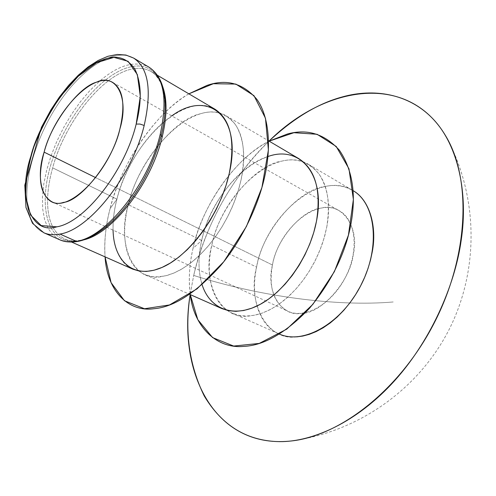 <?xml version="1.0" encoding="UTF-8"?>
<svg xmlns="http://www.w3.org/2000/svg" width="496" height="496" viewBox="0 0 496 496"><rect width="100%" height="100%" fill="white"/><g stroke="black" fill="none" stroke-linecap="round" stroke-linejoin="round"><path stroke-width="0.37" stroke-dasharray="2.48 1.86" d="M60.066 239.921L53.363 235.408L48.186 228.569L44.615 219.672L42.699 209.021L42.445 196.955L43.809 183.811L46.729 169.948L51.094 155.707L56.798 141.441L63.68 127.491L71.591 114.179L80.327 101.841L89.708 90.768L99.491 81.263C118.6 64.933 135.061 60.214 148.887 67.109C135.061 60.214 118.6 64.933 99.491 81.263L89.708 90.768L80.327 101.841L71.591 114.179L63.68 127.491L56.798 141.441L51.094 155.707L46.729 169.948L43.809 183.811L42.445 196.955L42.699 209.021L44.615 219.672L48.186 228.569L53.363 235.408L60.276 240.014M78.653 240.926C47.306 246.679 36.896 206.33 52.142 160.63C66.904 114.942 103.819 70.686 133.133 66.408C156.556 62.353 170.99 87.829 162.868 128.16C170.99 87.829 156.556 62.353 133.133 66.408C103.819 70.686 66.904 114.942 52.142 160.63C36.896 206.33 47.306 246.679 78.653 240.926C90.966 238.477 104.036 230.088 117.85 215.754C104.241 230.77 87.029 239.636 78.932 240.498C71.784 241.118 67.103 240.647 64.889 239.078C69.539 241.137 74.884 241.614 80.916 240.498L83.582 239.89L80.916 240.498C74.884 241.614 69.539 241.137 64.889 239.078C52.954 232.984 47.188 219.585 47.591 198.89C47.188 219.585 52.954 232.984 64.889 239.078L71.759 242.122M43.846 232.773C35.489 228.823 30.169 220.732 27.888 208.5C22.748 179.936 36.692 134.918 60.14 101.01C83.52 67.084 114.911 47.256 133.635 58.082C114.911 47.256 83.52 67.084 60.14 101.01C36.692 134.918 22.748 179.936 27.888 208.5C30.169 220.732 35.489 228.823 43.846 232.773M157.486 75.33L151.013 71.517C146.233 68.752 140.752 67.785 134.583 68.615C140.752 67.785 146.233 68.752 151.013 71.517C156.048 74.493 159.898 79.403 162.558 86.248C159.898 79.403 156.048 74.493 151.013 71.517C153.574 72.404 156.68 75.938 160.338 82.113C164.35 89.199 167.158 108.351 162.868 128.16L161.231 135.563C153.022 166.309 138.564 193.037 117.85 215.754M134.583 68.615C104.377 72.143 65.274 120.943 52.638 167.859C49.557 178.833 47.876 189.181 47.591 198.89C47.876 189.181 49.557 178.833 52.638 167.859C65.274 120.943 104.377 72.143 134.583 68.615M214.997 109.238C184.754 90.253 129.952 143.598 116.926 199.144L52.638 167.859L116.926 199.144C108.407 231.39 114.086 261.076 132.804 269.154M272.453 265.019L95.672 177.63L272.453 265.019C278.833 228.817 316.634 196.85 339.369 210.806C355.93 219.747 359.346 250.523 345.421 277.357C331.706 304.296 304.693 319.43 287.785 311.172C273.637 303.019 268.528 287.637 272.453 265.019C265.726 290.129 280.469 317.062 301.165 313.379C320.838 314.197 350.312 281.331 353.307 254.318C359.842 226.746 341.409 202.207 321.29 208.103C301.804 209.74 276.024 240.213 272.453 265.019M202.07 284.661C198.127 271.721 198.009 256.971 201.711 240.405L193.037 248.335C189.292 264.721 188.368 280.141 190.266 294.599C188.443 279.087 189.367 263.661 193.037 248.335L201.711 240.405C209.858 203.093 238.942 165.534 267.927 156.538M269.136 141.155C234.168 159.371 202.988 204.011 193.037 248.335C200.694 208.859 234.571 157.877 269.136 141.155M326.783 226.914C330.696 206.032 328.147 188.437 319.133 174.121C308.766 161.851 296.323 157.523 281.79 161.132C254.225 164.963 217.849 209.597 211.817 245.328C201.457 281.499 220.205 321.154 249.761 315.915L255.837 314.966L262.328 313.057L269.161 310.105L276.204 306.075L283.315 300.948L290.34 294.785L297.104 287.674L303.453 279.769L309.225 271.262L314.315 262.353L318.637 253.27L322.152 244.218L324.861 235.377L326.783 226.914L324.111 238.068L320.292 249.252L315.406 260.22L309.554 270.729L302.87 280.55L295.498 289.478L287.612 297.321L279.372 303.924L270.965 309.169L262.57 312.97L254.355 315.27L246.481 316.064L239.097 315.363L232.326 313.224C212.424 304.618 204.755 275.888 211.817 245.328C222.264 192.522 276.557 144.348 308.76 164.517C325.457 175.373 331.464 196.174 326.783 226.914M113.057 230.125C112.828 220.416 114.117 210.087 116.926 199.144L110.075 208.698C105.642 225.866 103.974 241.924 105.071 256.872C104.098 240.82 105.766 224.762 110.075 208.698L116.926 199.144C125.252 166.253 147.554 132.091 171.771 115.897M188.871 93.837C154.095 114.607 121.898 162.285 110.075 208.698C119.443 167.425 154.56 113.038 188.871 93.837M241.044 179.986C245.842 157.982 244.156 139.767 235.997 125.345C226.436 113.144 214.508 109.306 200.21 113.838C173.222 119.307 135.935 167.35 128.334 204.699C116.529 242.693 132.612 283.241 161.615 276.545L167.574 275.292L173.991 273.017L180.786 269.638L187.854 265.112L195.04 259.439L202.201 252.675L209.151 244.931L215.729 236.369L221.78 227.199L227.18 217.639L231.843 207.936L235.705 198.295L238.768 188.926L241.044 179.986L237.906 191.778L233.647 203.651L228.352 215.357L222.127 226.622L215.128 237.212L207.495 246.89L199.411 255.446L191.047 262.725L182.596 268.578L174.232 272.918L166.117 275.677L158.422 276.842L151.28 276.421L144.813 274.474C125.934 266.321 120.001 236.741 128.334 204.699C141.038 149.476 195.802 96.763 226.312 115.909C242.122 126.294 247.033 147.653 241.044 179.986M298.815 158.652C266.792 138.595 212.424 187.308 201.711 240.405L128.334 204.699L201.711 240.405C194.5 271.151 201.977 299.993 221.768 308.549M296.676 336.871C266.966 341.391 246.971 302.293 256.599 267.115C261.845 232.289 297.662 189.447 325.432 186.434C335.029 184.345 344.249 185.758 353.102 190.656L352.724 190.433C319.821 169.843 265.912 215.655 256.599 267.115L211.817 245.328L256.599 267.115C250.176 296.868 258.67 325.097 278.994 333.889L279.397 334.062M193.707 275.441C206.33 223.07 231.44 178.287 269.03 141.093C230.838 177.221 203.261 231.086 193.707 275.441C258.893 296.205 335.513 306.95 393.303 301.965C335.513 306.95 258.893 296.205 193.707 275.441L190.154 294.55L193.707 275.441M51.584 201.612L287.785 311.172M112.828 82.522L339.369 210.806M226.312 115.909L268.528 140.796M144.813 274.474L189.621 294.314M308.76 164.517L352.724 190.433M232.326 313.224L278.994 333.889M445.805 136.109C478.603 195.821 479.353 270.438 448.657 330.417C417.75 390.284 356.643 433.107 289.001 441.192"/><path stroke-width="0.74" d="M60.276 240.014C71.821 244.28 82.838 240.901 90.34 237.076C99.386 232.593 108.556 225.482 117.85 215.754C138.564 193.037 153.022 166.309 161.231 135.563L160.227 134.28C167.778 99.547 163.996 77.159 148.887 67.109C163.996 77.159 167.778 99.547 160.227 134.28C148.639 184.233 105.989 237.373 76.378 241.347C70.234 242.482 64.796 242.005 60.066 239.921C64.796 242.005 70.234 242.482 76.378 241.347C105.989 237.373 148.639 184.233 160.227 134.28L161.231 135.563L162.868 128.16C165.373 114.942 165.813 103.348 164.195 93.378C162.942 85.058 159.278 74.127 149.085 67.227M59.973 234.056L76.378 241.347L59.973 234.056C53.884 235.253 48.509 234.825 43.846 232.773C48.509 234.825 53.884 235.253 59.973 234.056C89.323 229.784 132.172 175.863 144.175 125.476C132.172 175.863 89.323 229.784 59.973 234.056M148.887 67.109L133.635 58.082C148.502 67.995 152.018 90.464 144.175 125.476C152.018 90.464 148.502 67.995 133.635 58.082L125.91 55.044L117.242 54.448L107.899 56.29L98.14 60.481L88.189 66.867L78.275 75.249L68.609 85.386L59.427 97.005L50.939 109.808L41.453 127.311L24.8 185.144L25.99 207.533L32.5 223.299L43.846 232.773L60.066 239.921M83.582 239.89C112.301 233.709 151.379 183.588 162.223 136.846L161.231 135.563L162.223 136.846C167.189 115.94 167.295 99.07 162.558 86.248C167.295 99.07 167.189 115.94 162.223 136.846C151.379 183.588 112.301 233.709 83.582 239.89M117.85 215.754C104.036 230.088 90.966 238.477 78.653 240.926M71.759 242.122L132.804 269.154L139.221 271.076L146.32 271.455L153.989 270.233L162.08 267.406L170.432 262.992L178.889 257.052L187.259 249.68L195.368 241.019L203.031 231.241L210.081 220.546L216.349 209.176L221.706 197.371L226.027 185.399L229.233 173.519C235.414 140.969 230.665 119.542 214.997 109.238L157.486 75.33M95.672 177.63L44.119 152.148C37.361 177.766 39.847 194.258 51.584 201.612C69.663 212.517 109.641 171.442 119.865 129.059C125.513 104.836 123.163 89.317 112.803 82.503C93.614 70.506 54.951 111.247 44.119 152.148L95.672 177.63M56.823 226.827L41.193 225.575L30.56 215.047L25.755 196.949C25.494 181.871 28.148 165.311 33.722 147.275C40.765 129.158 49.743 112.152 60.648 96.249L78.294 76.235L96.646 62.713L113.875 57.369L128.055 61.281L137.349 74.611L140.3 96.323L136.183 124.087L139.977 124.05L144.175 125.476L139.977 124.05L136.183 124.087C124.719 171.585 84.481 222.506 56.823 226.827C84.481 222.506 124.719 171.585 136.183 124.087C141.974 101.488 141.546 83.179 134.893 69.155C126.815 57.486 116.052 54.417 102.61 59.954C77.432 67.295 40.238 118.06 30.876 156.184C17.627 195.207 29.704 235.296 56.823 226.827M119.865 129.059C113.423 159.848 81.449 200.88 63.525 202.393C44.008 209.114 34.509 180.842 44.119 152.148C50.834 124.192 78.38 86.93 96.509 82.193C115.76 72.645 129.673 97.142 119.865 129.059M267.927 156.538C299.894 144.851 325.996 174.573 316.473 221.266C309.963 255.812 284.977 291.809 258.869 305.059C232.717 318.469 209.603 308.648 202.07 284.661M190.266 294.599L197.811 319.653L212.586 337.584L233.653 346.059L259.241 343.418L286.719 329.158L312.871 304.339L334.36 271.672L348.421 235.178L353.381 199.466L348.973 168.826L336.232 146.481L317.08 134.28L293.899 132.705L269.136 141.155L287.401 134.013C307.266 128.514 324.595 133.914 339.388 150.214C352.402 169.496 356.314 193.762 351.112 223.014C345.892 252.47 332.041 280.866 309.554 308.214C285.882 332.903 263.847 345.631 243.449 346.394C217.453 348.924 194.017 327.645 190.266 294.599M171.771 115.897C208.277 89.026 242.724 116.163 229.233 173.519C220.497 213.578 189.763 255.818 161.777 267.542C133.703 279.595 113.714 261.665 113.057 230.125M105.071 256.872L111.085 282.639L124.465 300.743L144.479 308.748L169.502 304.947L197.024 288.864L223.801 261.702L246.419 226.467L261.907 187.569L268.404 149.984L265.465 118.246L253.989 95.685L235.836 84.072L213.323 83.725L188.871 93.837L206.944 85.436C226.511 78.628 243.17 83.278 256.916 99.392C269.049 116.368 271.287 146.215 265.112 174.71C259.303 203.044 243.04 238.973 220.367 265.912C196.001 292.838 173.873 307.105 153.989 308.71C128.563 312.399 107 291.071 105.071 256.872M189.621 294.314L221.768 308.549L228.507 310.67L235.867 311.339L243.728 310.502L251.931 308.146L260.332 304.284L268.745 298.964L276.997 292.28L284.915 284.357L292.318 275.342L299.045 265.428L304.935 254.826L309.87 243.772L313.745 232.506L316.473 221.266C321.303 190.334 315.413 169.458 298.815 158.652L268.528 140.796M279.397 334.062C303.341 344.949 341.403 323.572 360.902 285.312C380.668 247.188 375.894 203.794 353.102 190.656C369.88 200.031 377.109 227.125 372.267 251.807L370.518 260.016L367.995 268.565L364.659 277.307L360.511 286.062L355.589 294.624L349.965 302.789L343.759 310.347L337.106 317.124L330.175 322.983L323.119 327.825L316.113 331.607L309.293 334.341L302.783 336.065L296.676 336.871M269.03 141.093C325.382 85.027 407.991 71.895 445.805 136.109C471.553 178.92 468.949 255.527 434.217 322.995C399.571 390.507 338.799 437.218 289.001 441.192C214.774 447.82 177.363 373.004 190.154 294.55C184.469 331.371 189.168 365.18 204.247 395.969C221.656 424.998 245.799 440.188 276.663 441.552C308.233 443.077 352.78 425.252 391.232 384.381C429.685 343.554 455.024 285.702 461.224 240.033C468.187 194.041 458.558 146.165 433.523 119.48C408.475 92.752 372.744 88.412 342.55 96.875C318.209 103.348 293.7 118.085 269.03 141.093"/></g></svg>
